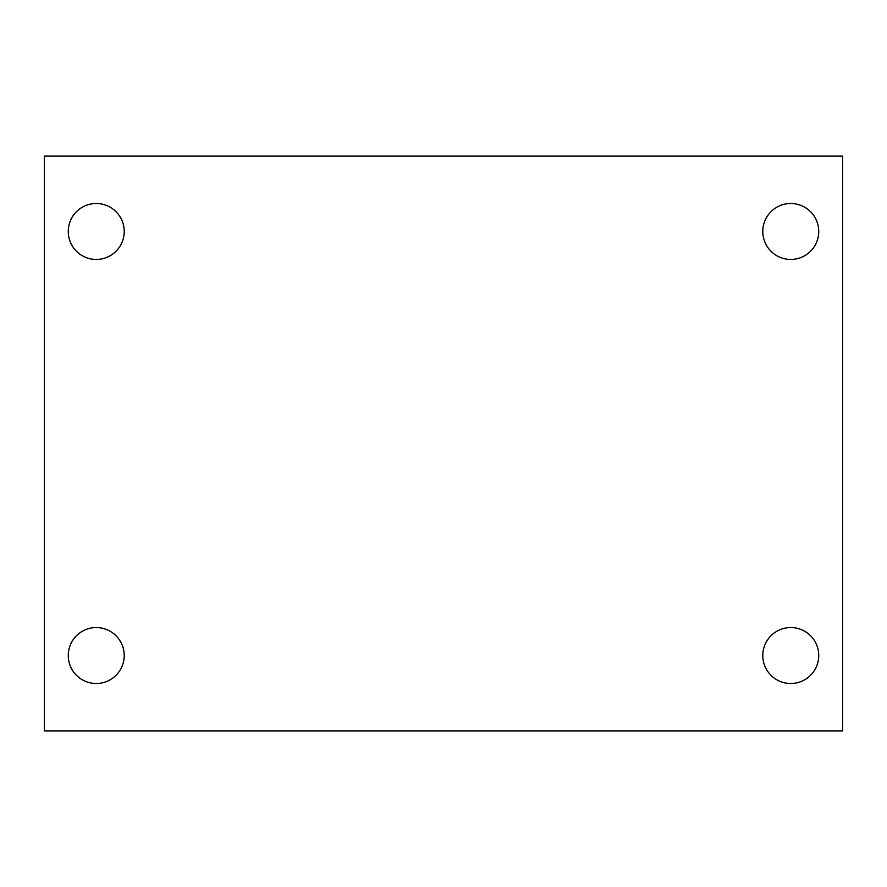 <?xml version="1.0" encoding="UTF-8"?>
<svg xmlns="http://www.w3.org/2000/svg" width="887" height="887" viewBox="0 0 887 887"><rect width="100%" height="100%" fill="white"/><g stroke="black" fill="none" stroke-linecap="round" stroke-linejoin="round"><path stroke-width="1.33" d="M44.35 730.888L44.35 156.112L842.65 156.112L842.65 730.888L44.35 730.888M96.239 683.5A27.974 27.974 0 0 0 124.213 655.526A27.974 27.974 0 0 0 96.239 627.552A27.974 27.974 0 0 0 68.266 655.526A27.974 27.974 0 0 0 96.239 683.5M790.76 683.5A27.974 27.974 0 0 0 818.734 655.526A27.974 27.974 0 0 0 790.76 627.552A27.974 27.974 0 0 0 762.787 655.526A27.974 27.974 0 0 0 790.76 683.5M790.76 259.447A27.974 27.974 0 0 0 818.734 231.474A27.974 27.974 0 0 0 790.76 203.5A27.974 27.974 0 0 0 762.787 231.474A27.974 27.974 0 0 0 790.76 259.447M96.239 259.447A27.974 27.974 0 0 0 124.213 231.474A27.974 27.974 0 0 0 96.239 203.5A27.974 27.974 0 0 0 68.266 231.474A27.974 27.974 0 0 0 96.239 259.447"/></g></svg>

